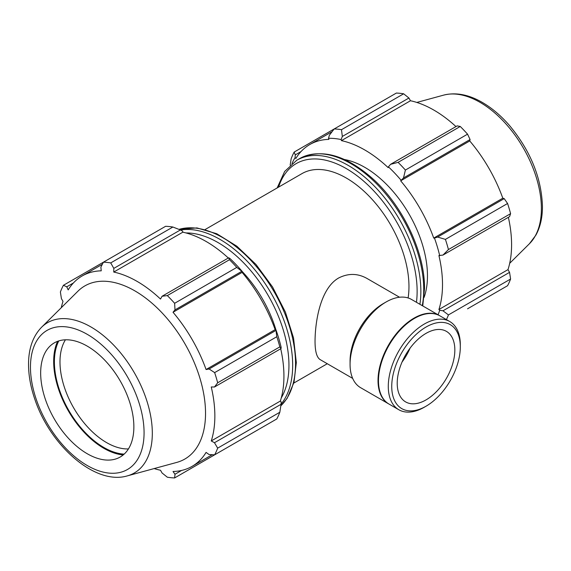 <?xml version="1.0" encoding="UTF-8"?>
<svg xmlns="http://www.w3.org/2000/svg" width="571" height="571" viewBox="0 0 571 571"><rect width="100%" height="100%" fill="white"/><g stroke="black" fill="none" stroke-linecap="round" stroke-linejoin="round"><path stroke-width="0.86" d="M399.529 297.234L367.06 278.491C357.796 273.281 348.339 273.102 338.703 277.963C320.766 288.077 315.228 320.295 315.042 340.823C314.999 351.215 316.719 357.489 320.203 359.644L352.671 378.395M408.115 297.962A88.648 51.183 -120 0 0 408.964 286.592A88.648 51.183 -120 0 0 370.265 197.38A88.648 51.183 -120 0 0 301.952 173.627L205.167 229.513M329.403 135.184L328.503 138.31A111.109 64.152 60 0 1 341.158 139.56L342.322 136.462L341.494 129.681A118.197 68.242 -120 0 0 334.199 128.953L329.403 135.184M328.503 138.31L328.889 139.388A109.925 63.467 -120 0 0 309.817 144.52A109.925 63.467 -120 0 0 295.835 158.474L295.093 157.596L295.278 154.884L294.172 152.064A118.197 68.242 -120 0 0 291.153 158.745L290.168 165.119M292.009 163.52A111.109 64.152 60 0 1 295.093 157.596M446.422 319.603A118.197 68.242 -120 0 0 448.442 314.914L442.975 310.795L439.713 310.26A111.109 64.152 60 0 1 438.05 314.771M439.713 310.26L438.913 309.511A109.925 63.467 -120 0 0 438.913 255.53L442.975 255.08L448.442 249.548A118.197 68.242 -120 0 0 445.416 239.385L437.622 237.065L434.467 238.064A111.109 64.152 60 0 1 439.713 255.701M434.467 238.064L433.724 238.086A109.925 63.467 -120 0 0 400.671 180.829L403.504 177.966L405.396 170.058A118.197 68.242 -120 0 0 398.094 162.357L390.578 164.327L388.408 166.839A111.109 64.152 60 0 1 401.056 180.2M388.408 166.839L388.152 167.617A109.925 63.467 -120 0 0 341.408 140.63L341.158 139.56M424.082 297.412A88.648 51.183 -120 0 0 427.465 275.914A88.648 51.183 -120 0 0 344.47 159.516M294.172 152.064L396.353 93.066A118.197 68.242 -120 0 1 403.654 93.794L341.494 129.681M448.442 314.914L510.595 279.026A118.197 68.242 -120 0 1 507.576 285.707L467.549 308.811M438.913 309.511L507.983 269.633L509.56 272.353L442.975 310.795M510.595 279.026L509.56 272.353M445.416 239.385L507.576 203.497L504.207 198.622L437.622 237.065M442.975 255.08L509.56 216.63L510.595 213.668L448.442 249.548M510.595 213.668A118.197 68.242 -120 0 0 507.576 203.497M398.094 162.357L460.255 126.469L457.164 125.884L390.578 164.327M342.322 136.462L408.915 98.019L403.654 93.794M408.915 98.019L410.478 100.746A109.925 63.467 60 0 1 455.972 126.569M403.504 177.966L470.09 139.524L467.549 134.171A118.197 68.242 -120 0 0 460.255 126.469M470.09 139.524L469.747 140.951A109.925 63.467 60 0 1 502.801 198.201L504.207 198.622M508.368 217.323A109.925 63.467 60 0 1 511.587 244.716A109.925 63.467 60 0 1 507.983 269.633M295.278 154.884L301.024 151.572M467.549 134.171L405.396 170.058M341.408 140.63L410.478 100.746M400.671 180.829L469.747 140.951M433.724 238.086L502.801 198.201M172.885 227.022L110.724 262.91A118.197 68.242 -120 0 0 103.43 262.189L165.59 226.302A118.197 68.242 60 0 1 172.885 227.022L180.4 229.949L182.577 231.119L182.827 232.183A109.925 63.467 60 0 1 228.321 258.006M242.475 271.753A111.109 64.152 -120 0 0 229.827 258.399L228.657 257.814L229.485 259.705A118.197 68.242 60 0 1 236.779 267.406L242.475 271.753L242.09 272.388A109.925 63.467 60 0 1 275.143 329.638L275.886 329.624L276.807 336.726A118.197 68.242 60 0 1 279.826 346.897L281.053 348.56L281.132 347.261A111.109 64.152 -120 0 0 275.886 329.624M280.718 348.76A109.925 63.467 60 0 1 280.332 401.07L281.132 401.82L281.053 404.282L279.826 412.255A118.197 68.242 60 0 1 276.807 418.936L214.646 454.823L209.114 454.559L206.074 452.41A109.925 63.467 -120 0 1 192.092 466.357A109.925 63.467 -120 0 1 173.02 471.496L174.99 474.258L174.626 477.934L236.779 442.047M182.827 232.183L113.75 272.06L113.815 268.391L180.4 229.949M110.724 262.91L113.815 268.391M66.771 286.813L63.41 285.293L103.43 262.189L100.889 267.114L101.231 270.825A109.925 63.467 -120 0 0 82.167 275.957A109.925 63.467 -120 0 0 68.177 289.904L66.771 286.813L73.373 283.002M154.156 468.563A109.925 63.467 -120 0 0 160.501 470.254L162.071 472.981L167.324 477.206A118.197 68.242 -120 0 0 174.626 477.934M280.332 401.07L211.256 440.948A109.925 63.467 -120 0 0 214.853 416.031A109.925 63.467 -120 0 0 211.256 386.967L214.468 387.01L281.053 348.56M279.826 346.897L217.672 382.784L214.468 387.01M242.09 272.388L173.02 312.266L174.99 309.896L241.576 271.453M236.779 267.406L174.626 303.294L174.99 309.896M58.784 340.916A69.855 40.327 -120 0 0 68.855 410.57A69.855 40.327 -120 0 0 124.143 454.123M128.425 448.934A65.901 38.05 60 0 1 73.63 407.815A65.901 38.05 60 0 1 65.422 339.802M57.585 341.33A70.868 40.912 -120 0 0 68.349 410.863A70.868 40.912 -120 0 0 123.186 454.959M281.053 404.282L214.468 442.725L217.672 448.142L279.826 412.255M214.468 442.725L211.256 440.948M127.333 475.879L176.746 462.41A99.968 57.721 -120 0 0 205.531 413.29A99.968 57.721 -120 0 0 156.889 307.662A99.968 57.721 -120 0 0 77.906 291.224L41.54 327.283C33.182 335.962 28.85 347.768 28.55 362.685C28.343 374.34 30.463 386.603 34.91 399.464C50.298 445.701 95.207 485.536 127.333 475.879A86.778 50.105 -120 0 0 152.314 433.239A86.778 50.105 -120 0 0 110.096 341.551A86.778 50.105 -120 0 0 41.54 327.283M217.672 382.784A118.197 68.242 -120 0 0 214.646 372.613L276.807 336.726M275.7 330.552L209.114 368.994L214.646 372.613M209.114 368.994L206.074 369.523A109.925 63.467 -120 0 0 173.02 312.266M174.626 303.294A118.197 68.242 -120 0 0 167.324 295.592L229.485 259.705M228.657 257.814L162.071 296.256L167.324 295.592M162.071 296.256L160.501 299.054A109.925 63.467 -120 0 0 113.75 272.06M63.41 285.293A118.197 68.242 -120 0 0 60.383 291.974L61.418 298.647L62.996 301.367A109.925 63.467 -120 0 0 61.283 307.705M214.646 454.823A118.197 68.242 -120 0 0 217.672 448.142M181.592 470.447L174.99 474.258M275.143 329.638L206.074 369.523M275.85 329.624A88.648 51.183 -120 0 0 242.461 271.789M133.864 426.851A65.901 38.05 -120 0 0 101.802 357.218A65.901 38.05 -120 0 0 49.734 346.383A65.901 38.05 -120 0 0 54.316 418.971A65.901 38.05 -120 0 0 114.885 459.227A65.901 38.05 -120 0 0 133.864 426.851M439.727 315.742A50.933 29.407 120 0 0 439.506 315.613L411.548 299.468A50.933 29.407 120 0 0 386.082 301.995L383.198 303.658A46.858 27.051 120 0 0 350.066 361.043L350.066 364.369A50.933 29.407 120 0 0 360.615 387.68L388.573 403.825A50.933 29.407 120 0 0 388.801 403.954M460.312 344.848A50.933 29.407 120 0 0 449.762 321.53A50.933 29.407 120 0 0 398.829 350.937A50.933 29.407 120 0 0 398.829 409.742A50.933 29.407 120 0 0 424.296 407.223L426.023 406.224A48.485 27.993 -60 0 1 391.742 386.431A48.485 27.993 -60 0 1 426.023 327.047A48.485 27.993 -60 0 1 460.312 346.84L460.312 344.848M460.312 346.84A48.485 27.993 -60 0 1 426.023 406.224M449.762 321.53L439.948 315.87A50.933 29.407 120 0 0 414.482 318.39A50.933 29.407 120 0 0 378.473 380.764A50.933 29.407 120 0 0 389.022 404.082L398.829 409.742M454.837 350.002A40.748 23.525 120 0 0 446.394 331.351A40.748 23.525 120 0 0 405.653 354.876A40.748 23.525 120 0 0 405.653 401.92A40.748 23.525 120 0 0 437.051 391.007A40.748 23.525 120 0 0 454.837 350.002M402.027 362.078A40.748 23.525 120 0 0 410.078 348.132M386.082 301.995A50.933 29.407 120 0 0 350.066 364.369M439.506 315.613A50.933 29.407 120 0 0 388.573 345.012A50.933 29.407 120 0 0 388.573 403.825M414.26 318.518A50.305 29.042 120 0 0 414.039 318.647A50.305 29.042 120 0 0 378.473 380.257A50.305 29.042 120 0 0 378.473 380.507M422.754 305.942L424.51 288.569C424.974 252.432 402.605 205.303 372.328 178.352C345.291 154.705 321.052 148.125 299.604 158.61A102.837 59.37 60 0 1 378.851 186.16A102.837 59.37 60 0 1 423.739 289.647A102.837 59.37 60 0 1 422.255 305.649M419.906 304.293A102.837 59.37 -120 0 0 420.856 291.31A102.837 59.37 -120 0 0 375.968 187.823A102.837 59.37 -120 0 0 296.727 160.273L284.651 171.45L277.163 187.945M278.605 187.11A100.196 57.849 60 0 1 356.889 175.64A100.196 57.849 60 0 1 417.13 291.31A100.196 57.849 60 0 1 416.445 302.295M541.387 208.615A86.778 50.105 -120 0 0 507.712 125.941A86.778 50.105 -120 0 0 443.653 95.121C455.351 92.224 467.735 94.379 480.803 101.574C491.003 107.227 500.56 115.192 509.475 125.47C530.516 150.865 541.508 177.888 542.45 206.538C542.464 217.522 540.294 227.03 535.926 235.081L529.445 243.717A86.778 50.105 -120 0 0 541.387 208.615M281.053 404.132A102.837 59.37 -120 0 0 292.673 365.319A102.837 59.37 -120 0 0 254.745 269.69A102.837 59.37 -120 0 0 180.536 230.02M186.003 232.947A100.196 57.849 60 0 1 288.947 365.319A100.196 57.849 60 0 1 281.26 397.937M178.966 229.385A102.837 59.37 60 0 1 255.223 265.194A102.837 59.37 60 0 1 295.55 363.656A102.837 59.37 60 0 1 280.825 405.81M144.07 432.739A80.333 46.379 60 0 1 58.863 440.348A80.333 46.379 60 0 1 58.863 326.74A80.333 46.379 60 0 1 144.07 432.739M327.283 363.734L293.815 383.055M299.604 158.61L296.727 160.273M332.115 131.651L309.817 144.52M443.653 95.121L416.823 102.437M529.445 243.717L509.696 263.295M178.901 229.356L196.952 227.915L216.766 233.746L236.915 246.251L255.986 264.459L272.56 286.977L285.407 312.116L293.537 337.961L296.32 362.578L294.001 382.349L287.099 398.422L280.818 405.881M212.255 454.709L192.092 466.357M102.33 264.316L82.167 275.957M378.473 380.257L378.473 380.764M414.039 318.647L414.482 318.39"/></g></svg>
